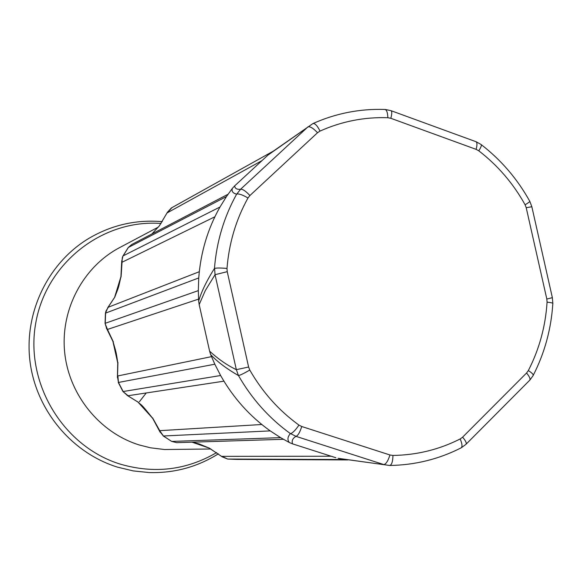<?xml version="1.0" encoding="UTF-8"?>
<svg xmlns="http://www.w3.org/2000/svg" width="582" height="582" viewBox="0 0 582 582"><rect width="100%" height="100%" fill="white"/><g stroke="black" fill="none" stroke-linecap="round" stroke-linejoin="round"><path stroke-width="0.87" d="M209.2 448.104L199.088 443.906L192.082 442.174M338.106 458.31L389.707 465.476C414.944 465.083 438.697 459.234 460.973 447.936C462.544 446.932 462.283 443.935 460.187 438.944C439.155 449.595 416.741 455.088 392.945 455.437C392.828 461.526 391.759 464.873 389.722 465.476L339.124 458.485M335.858 457.728L292.571 443.87C291.502 440.85 292.637 438.348 295.983 436.354L290.542 433.605C292.644 433.03 295.445 430.193 298.959 425.1C278.836 410.506 262.446 392.152 249.78 370.036C244.462 373.149 240.744 374.99 238.62 375.557L238.467 375.572C226.573 368.712 217.319 361.749 210.691 354.678L214.816 364.216L220.622 375.521C233.273 397.87 249.809 416.326 270.23 430.891L280.575 437.642L289.341 442.531C287.217 439.825 287.559 436.849 290.374 433.597C269.131 418.232 251.831 398.888 238.467 375.572L236.343 369.665C227.373 365.394 218.468 359.24 209.622 351.201L210.691 354.678M209.622 351.201L199.175 304.59L205.322 290.549L215.049 274.682L214.591 268.397C216.722 267.865 220.854 267.887 226.995 268.455C229.017 243.123 236.008 219.625 247.983 197.982C242.636 194.868 238.904 193.566 236.794 194.068L240.541 189.296C236.823 189.594 234.866 188.452 234.677 185.869L267.902 155.147L312.92 123.573C314.993 123.209 317.357 125.712 320.02 131.081C341.685 121.391 364.303 116.938 387.867 117.717L390.82 118.291L476.149 149.363L478.79 150.818C497.821 165.484 513.259 183.476 525.11 204.791L526.208 207.694L546.825 299.039L552.362 297.671L531.846 206.748L526.208 207.694M222.47 457.016L209.127 447.987M192.024 442.174L209.164 448.082L222.244 456.826L227.606 459.045L236.365 459.394L227.547 459.038M151.96 233.949L159.381 225.794M114.574 297.475L120.954 276.566M117.79 363.183L112.872 341.197M152.695 418.342L137.934 402.024M160.014 432.091L159.73 430.665L163.418 435.991L171.574 441.338M159.373 225.896L167.543 212.044M171.908 207.658L167.361 212.786L262.002 160.603M121.063 276.988L122.031 262.256L121.696 260.918M122.904 256.095L122.278 257.775L122.031 262.256L214.882 216.78M107.612 307.907L114.712 297.198C120.096 283.79 118.277 286.97 119.004 285.311L120.932 276.719L121.718 261.42L122.955 256L128.273 247.525L131.634 244.556L128.222 247.612M199.299 271.707L108.288 307.223L105.997 311.05L105.444 313.211L107.888 307.587L115.003 296.82M113.345 341.86L107.466 329.448L106.361 328.175M105.066 323.454L107.466 329.448L198.549 299.119M117.411 377.543L117.768 362.862C115.971 349.986 115.607 351.506 115.491 350.131L112.981 341.481L106.717 328.743L105.066 323.396L105.437 313.283M211.484 356.642L117.862 375.928L118.459 382.447L117.499 376.874L117.928 362.353M138.64 402.446L127.043 395.338M122.933 391.468L128.091 395.724L223.932 381.174M270.23 430.891L163.418 435.991L159.81 431.597L152.6 418.196C138.989 401.02 141.542 405.756 138.189 402.227L127.48 395.534L122.962 391.519L118.255 382.41M261.791 424.504L159.73 430.665L152.593 417.861M392.945 455.437L389.962 454.978C388.099 460.828 386.07 464.036 383.873 464.589L295.983 436.354C297.94 435.707 299.861 432.426 301.745 426.511L298.959 425.1M461.271 447.784L465.884 444.401C466.917 443.397 465.826 440.989 462.617 437.169L460.187 438.944M289.341 442.531L292.571 443.87M481.292 144.678C501.204 160.086 517.354 178.936 529.744 201.227C530.195 201.452 528.645 202.638 525.11 204.791M476.171 141.761L480.943 144.416C481.903 144.896 481.183 147.035 478.79 150.818M391.162 110.733L475.698 141.593C477.204 142.073 477.349 144.663 476.149 149.363M385.197 109.474L390.762 110.587C392.064 110.995 392.079 113.563 390.82 118.291M269.932 153.502L312.92 123.573C335.887 113.33 359.858 108.63 384.833 109.46C386.623 109.656 387.634 112.406 387.867 117.717M247.983 197.982L249.904 195.53C245.677 190.998 242.556 188.917 240.541 189.296L307.958 126.861C310.148 126.301 313.342 128.258 317.517 132.747L320.02 131.081M249.78 370.036L248.616 367.016L236.343 369.665L215.049 274.682L227.235 271.678L226.995 268.455M466.182 444.102L529.511 380.446C530.697 379.289 529.722 376.801 526.572 372.997L462.617 437.169M529.86 380.097L533.068 375.652C533.745 374.713 532.174 373.018 528.34 370.567L526.572 372.997M533.279 375.244C544.687 352.874 551.205 328.983 552.827 303.571C553.14 303.077 551.219 302.596 547.073 302.131C545.516 326.429 539.274 349.236 528.34 370.567M198.317 290.622L198.746 277.941L105.611 313.101L105.226 323.301L198.317 290.622L198.658 300.989C201.547 291.378 206.806 280.539 214.452 268.455C216.584 241.741 223.983 216.977 236.641 194.162C232.902 193.268 231.469 191.362 232.327 188.437L226.485 196.541L220.003 207.003C207.745 228.748 200.659 252.399 198.746 277.941M198.658 300.989L199.175 304.59M269.284 153.975L267.902 155.147M234.677 185.869L232.327 188.437M158.391 227.06L119.557 247.641C83.131 266.891 60.47 309.42 64.631 351.979C68.763 394.538 99.347 432.484 139.083 444.917L150.512 447.805L164.502 449.515L210.844 448.998M216.635 452.592C186.56 470.132 154.528 474.003 120.539 464.21C63.387 446.86 24.873 383.371 35.706 323.308C45.956 263.122 102.658 218.97 161.054 223.473M139.404 401.704L146.264 392.959M280.575 437.642L171.835 441.418L176.659 442.662L283.39 439.286M331.158 456.23L221.946 456.361L227.642 459.045L345.468 459.533M226.485 196.541L128.411 247.43L123.1 255.884L220.003 207.003M214.816 364.216L118.459 382.447L123.151 391.526L220.622 375.521M176.659 442.662L171.661 441.389L163.135 435.896M249.904 195.53L317.517 132.747M248.616 367.016L227.235 271.678M389.962 454.978L301.745 426.511M546.825 299.039L547.073 302.131M272.572 151.56L171.37 207.956L272.572 151.56M218.374 453.822C197.298 467.011 174.251 473.261 149.218 472.562L133.234 470.911L117.557 467.157C71.71 452.956 36.033 410.143 29.988 361.386C23.92 312.629 48.044 262.824 88.951 238.329C111.737 224.979 136.173 219.421 162.269 221.662M151.902 233.986L159.359 225.823L167.434 212.285L171.37 207.956M236.365 459.394L347.912 459.926M529.838 201.408L531.824 206.668M552.369 297.7L552.842 303.317M131.634 244.556L228.071 194.243"/></g></svg>
